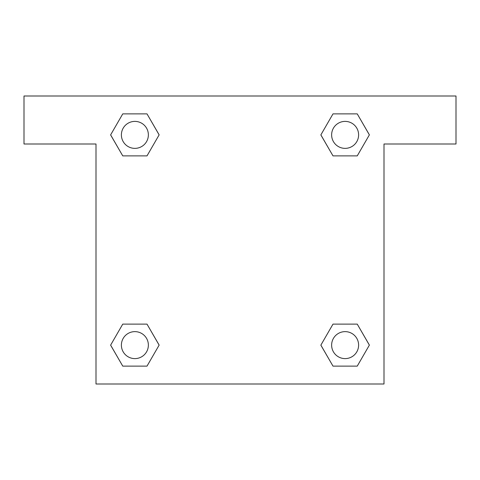 <?xml version="1.0" encoding="UTF-8"?>
<svg xmlns="http://www.w3.org/2000/svg" width="480" height="480" viewBox="0 0 480 480"><rect width="100%" height="100%" fill="white"/><g stroke="black" fill="none" stroke-linecap="round" stroke-linejoin="round"><path stroke-width="0.72" d="M456 96L24 96L24 144L96 144L96 384L384 384L384 144L456 144L456 96M122.754 155.88L147.006 155.88L122.754 155.88L110.634 134.88L122.754 113.88L147.006 113.88L159.126 134.88L147.006 155.88L122.754 155.88L110.604 134.898M147.006 113.88L122.754 113.88L147.006 113.88L159.156 134.862M147.006 324.12L122.754 324.12L147.006 324.12L159.126 345.12L147.006 366.12L122.754 366.12L110.634 345.12L122.754 324.12L147.006 324.12L159.156 345.102M122.754 366.12L147.006 366.12L122.754 366.12L110.604 345.138M357.246 324.12L332.994 324.12L357.246 324.12L369.366 345.12L357.246 366.12L332.994 366.12L320.874 345.12L332.994 324.12L357.246 324.12L369.396 345.102M332.994 366.12L357.246 366.12L332.994 366.12L320.844 345.138M332.994 155.88L357.246 155.88L332.994 155.88L320.874 134.88L332.994 113.88L357.246 113.88L369.366 134.88L357.246 155.88L332.994 155.88L320.844 134.898M357.246 113.88L332.994 113.88L357.246 113.88L369.396 134.862M358.608 345.12A13.488 13.488 0 0 0 338.376 333.438A13.488 13.488 0 0 0 338.376 356.802A13.488 13.488 0 0 0 358.608 345.12M148.368 345.12A13.488 13.488 0 0 0 128.136 333.438A13.488 13.488 0 0 0 128.136 356.802A13.488 13.488 0 0 0 148.368 345.12M358.608 134.88A13.488 13.488 0 0 0 338.376 123.198A13.488 13.488 0 0 0 338.376 146.562A13.488 13.488 0 0 0 358.608 134.88M148.368 134.88A13.488 13.488 0 0 0 128.136 123.198A13.488 13.488 0 0 0 128.136 146.562A13.488 13.488 0 0 0 148.368 134.88"/></g></svg>

